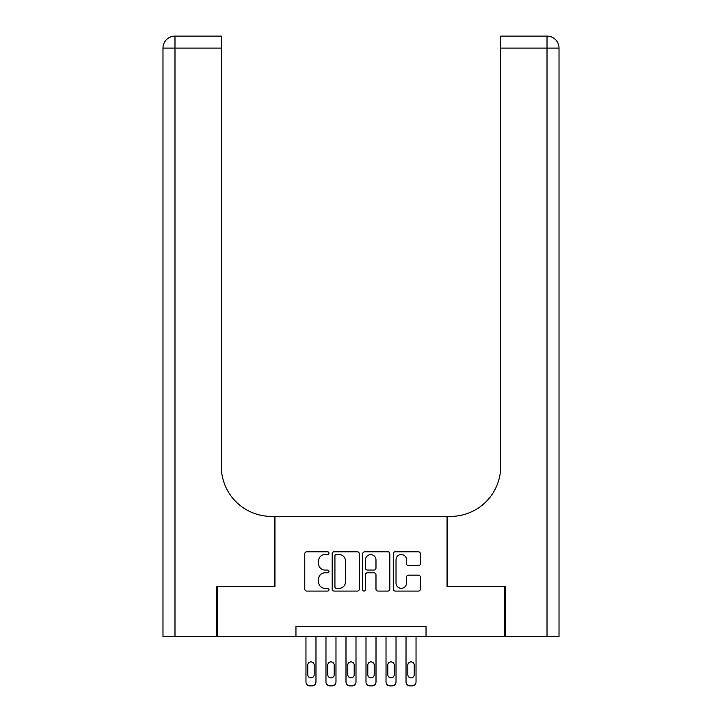 <?xml version="1.0" encoding="UTF-8"?>
<svg xmlns="http://www.w3.org/2000/svg" width="722" height="722" viewBox="0 0 722 722"><rect width="100%" height="100%" fill="white"/><g stroke="black" fill="none" stroke-linecap="round" stroke-linejoin="round"><path stroke-width="1.08" d="M328.979 553.16A1.372 1.372 0 0 0 327.608 551.788L306.733 551.788A1.967 1.967 0 0 0 304.774 553.747L304.774 589.107A1.967 1.967 0 0 0 306.733 591.074L327.608 591.074A1.372 1.372 0 0 0 328.979 589.693A1.372 1.372 0 0 0 327.608 588.322L324.909 588.322A6.281 6.281 0 0 1 318.619 582.04L318.619 579.089A6.281 6.281 0 0 1 324.909 572.808L327.608 572.808A1.372 1.372 0 0 0 328.979 571.427A1.372 1.372 0 0 0 327.608 570.055L324.909 570.055A6.281 6.281 0 0 1 318.619 563.765L318.619 560.823A6.281 6.281 0 0 1 324.909 554.532L327.608 554.532A1.372 1.372 0 0 0 328.979 553.16M418.408 565.633A1.967 1.967 0 0 0 420.375 563.674L420.375 553.747A1.967 1.967 0 0 0 418.408 551.788L395.232 551.788A1.967 1.967 0 0 0 393.264 553.747L393.264 589.107A1.967 1.967 0 0 0 395.232 591.074L418.408 591.074A1.967 1.967 0 0 0 420.375 589.107L420.375 577.122A1.967 1.967 0 0 0 418.408 575.163L408.49 575.163A1.967 1.967 0 0 0 406.522 577.122L406.522 583.069A5.253 5.253 0 0 1 401.27 588.322A5.253 5.253 0 0 1 396.017 583.069L396.017 559.794A5.253 5.253 0 0 1 401.27 554.532A5.253 5.253 0 0 1 406.522 559.794L406.522 563.674A1.967 1.967 0 0 0 408.49 565.633L418.408 565.633M295.957 636.47L217.412 636.47L217.412 586.435L274.947 586.435L274.947 516.392L447.053 516.392L447.053 586.435L504.588 586.435L504.588 636.47L426.043 636.47L426.043 626.461L295.957 626.461L295.957 636.47L426.043 636.47M359.285 553.747A1.967 1.967 0 0 0 357.318 551.788L334.142 551.788A1.967 1.967 0 0 0 332.174 553.747L332.174 589.107A1.967 1.967 0 0 0 334.142 591.074L357.318 591.074A1.967 1.967 0 0 0 359.285 589.107L359.285 553.747M364.682 551.788L387.858 551.788A1.967 1.967 0 0 1 389.826 553.747L389.826 589.107A1.967 1.967 0 0 1 387.858 591.074L377.94 591.074A1.967 1.967 0 0 1 375.981 589.107L375.981 574.766A1.967 1.967 0 0 0 374.014 572.808L367.435 572.808A1.967 1.967 0 0 0 365.467 574.766L365.467 589.693A1.372 1.372 0 0 1 364.096 591.074A1.372 1.372 0 0 1 362.715 589.693L362.715 553.747A1.967 1.967 0 0 1 364.682 551.788M336.299 554.532A1.372 1.372 0 0 0 334.927 555.913L334.927 586.95A1.372 1.372 0 0 0 336.299 588.322L339.15 588.322A6.281 6.281 0 0 0 345.432 582.04L345.432 560.823A6.281 6.281 0 0 0 339.15 554.532L336.299 554.532M375.981 559.893A5.253 5.253 0 0 0 370.72 554.631A5.253 5.253 0 0 0 365.467 559.893L365.467 568.088A1.967 1.967 0 0 0 367.435 570.055L374.014 570.055A1.967 1.967 0 0 0 375.981 568.088L375.981 559.893M315.974 636.47L315.974 681.902A3.998 3.998 0 0 1 311.967 685.9L309.973 685.9A3.998 3.998 0 0 1 305.966 681.902L305.966 636.47M314.169 674.691L314.169 665.088A3.204 3.204 0 0 0 310.965 661.884A3.204 3.204 0 0 0 307.771 665.088L307.771 674.691A3.204 3.204 0 0 0 310.965 677.895A3.204 3.204 0 0 0 314.169 674.691M216.808 586.435L274.748 586.435L274.748 516.392L271.346 516.392A50.035 50.035 0 0 1 221.311 466.367L221.311 48.103L174.986 48.103L174.986 636.47L216.808 636.47L216.808 586.435M174.986 636.47L162.982 636.47L162.982 48.103A12.003 12.003 0 0 1 174.986 36.1L221.311 36.1L221.311 48.103M221.311 36.1L174.986 36.1A12.003 12.003 0 0 0 162.982 48.103L174.986 48.103L174.986 36.1M271.346 516.392A50.035 50.035 0 0 1 221.311 466.367M559.018 516.392L559.018 48.103L559.018 636.47L505.192 636.47L505.192 586.435L447.252 586.435L447.252 516.392L450.654 516.392A50.035 50.035 0 0 0 500.689 466.367L500.689 36.1L547.014 36.1L500.689 36.1M450.654 516.392A50.035 50.035 0 0 0 500.689 466.367M559.018 48.103A12.003 12.003 0 0 0 547.014 36.1A12.003 12.003 0 0 1 559.018 48.103A12.003 12.003 0 0 0 547.014 36.1A12.003 12.003 0 0 1 559.018 48.103L500.689 48.103M335.983 636.47L335.983 681.902A3.998 3.998 0 0 1 331.985 685.9L329.981 685.9A3.998 3.998 0 0 1 325.974 681.902L325.974 636.47M334.187 674.691L334.187 665.088A3.204 3.204 0 0 0 330.983 661.884A3.204 3.204 0 0 0 327.779 665.088L327.779 674.691A3.204 3.204 0 0 0 330.983 677.895A3.204 3.204 0 0 0 334.187 674.691M356 636.47L356 681.902A3.998 3.998 0 0 1 351.993 685.9L349.99 685.9A3.998 3.998 0 0 1 345.991 681.902L345.991 636.47M354.195 674.691L354.195 665.088A3.204 3.204 0 0 0 350.991 661.884A3.204 3.204 0 0 0 347.787 665.088L347.787 674.691A3.204 3.204 0 0 0 350.991 677.895A3.204 3.204 0 0 0 354.195 674.691M376.009 636.47L376.009 681.902A3.998 3.998 0 0 1 372.01 685.9L370.007 685.9A3.998 3.998 0 0 1 366 681.902L366 636.47M374.213 674.691L374.213 665.088A3.204 3.204 0 0 0 371.009 661.884A3.204 3.204 0 0 0 367.805 665.088L367.805 674.691A3.204 3.204 0 0 0 371.009 677.895A3.204 3.204 0 0 0 374.213 674.691M396.026 636.47L396.026 681.902A3.998 3.998 0 0 1 392.019 685.9L390.015 685.9A3.998 3.998 0 0 1 386.017 681.902L386.017 636.47M394.221 674.691L394.221 665.088A3.204 3.204 0 0 0 391.017 661.884A3.204 3.204 0 0 0 387.813 665.088L387.813 674.691A3.204 3.204 0 0 0 391.017 677.895A3.204 3.204 0 0 0 394.221 674.691M416.034 636.47L416.034 681.902A3.998 3.998 0 0 1 412.027 685.9L410.033 685.9A3.998 3.998 0 0 1 406.026 681.902L406.026 636.47M414.229 674.691L414.229 665.088A3.204 3.204 0 0 0 411.035 661.884A3.204 3.204 0 0 0 407.831 665.088L407.831 674.691A3.204 3.204 0 0 0 411.035 677.895A3.204 3.204 0 0 0 414.229 674.691M547.014 636.47L547.014 36.1"/></g></svg>
